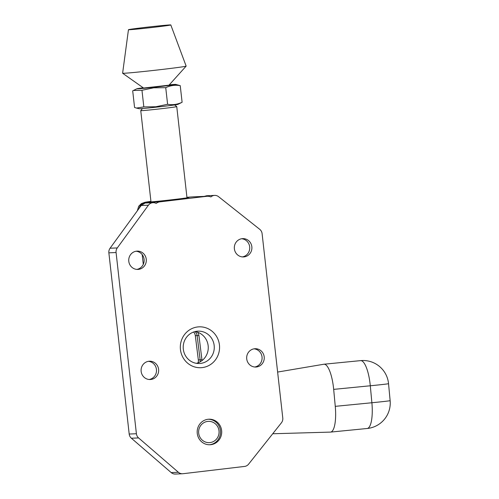 <?xml version="1.0" encoding="UTF-8"?>
<svg xmlns="http://www.w3.org/2000/svg" width="499" height="499" viewBox="0 0 499 499"><rect width="100%" height="100%" fill="white"/><g stroke="black" fill="none" stroke-linecap="round" stroke-linejoin="round"><path stroke-width="0.75" d="M186.944 197.461A20.247 0.418 173.6 0 1 189.077 197.423A20.247 0.418 173.6 0 1 174.675 199.432A20.247 0.418 173.6 0 1 148.852 201.933A20.247 0.418 173.6 0 1 150.948 201.502M197.66 326.951A20.459 19.623 -92.4 0 1 219.435 344.971A20.459 19.623 -92.4 0 1 202.22 367.601A20.459 19.623 -92.4 0 1 180.451 349.587A20.459 19.623 -92.4 0 1 197.66 326.951M200.542 363.415A16.193 15.538 87.6 0 0 214.227 346.094A16.193 15.538 87.6 0 0 198.072 331.149A16.193 15.538 87.6 0 0 196.937 331.236A16.193 15.538 87.6 0 0 183.252 348.564A16.193 15.538 87.6 0 0 199.407 363.509A16.193 15.538 87.6 0 0 200.542 363.415M195.078 331.579A16.193 15.538 -92.4 0 1 208.251 346.936A16.193 15.538 -92.4 0 1 196.394 363.328M208.021 419.279A12.787 12.263 -92.4 0 1 208.913 419.204A12.787 12.263 -92.4 0 1 221.668 431.005A12.787 12.263 -92.4 0 1 210.865 444.684A12.787 12.263 -92.4 0 1 209.973 444.752A12.787 12.263 -92.4 0 1 197.217 432.957A12.787 12.263 -92.4 0 1 208.021 419.279M207.341 196.263A8.527 8.177 87.6 0 0 206.742 196.307L192.62 196.893A8.527 8.177 87.6 0 1 193.213 196.843L207.341 196.263A8.527 8.177 87.6 0 1 210.877 196.937A6.393 6.131 -92.4 0 1 214.632 195.39L206.698 195.739L204.228 196.388M214.632 195.39A6.393 6.131 -92.4 0 1 218.599 196.7L259.717 229.309A6.393 6.131 -92.4 0 1 262.106 233.669L282.777 418A6.393 6.131 -92.4 0 1 281.417 422.803L248.596 464.164A6.393 6.131 -92.4 0 1 244.579 466.428L183.002 473.713A6.393 6.131 -92.4 0 1 178.386 472.279L138.591 437.929A6.393 6.131 -92.4 0 1 136.402 433.737L116.08 252.531A6.393 6.131 -92.4 0 1 117.284 247.934L148.428 205.189A6.393 6.131 -92.4 0 1 156.156 203.411A8.527 8.177 87.6 0 1 160.042 201.833L206.742 196.307M153.05 202.675L145.122 203.024L141.198 205.488L110.067 248.228L117.284 247.934M136.501 251.172A9.163 8.789 -92.4 0 1 137.144 251.122A9.163 8.789 -92.4 0 1 146.288 259.58A9.163 8.789 -92.4 0 1 138.541 269.379A9.163 8.789 -92.4 0 1 137.899 269.429A9.163 8.789 -92.4 0 1 128.761 260.977A9.163 8.789 -92.4 0 1 136.501 251.172M136.065 251.234A9.163 8.789 -92.4 0 1 144.142 260.004A9.163 8.789 -92.4 0 1 136.82 269.404M148.852 361.264A9.163 8.789 -92.4 0 1 149.494 361.214A9.163 8.789 -92.4 0 1 158.632 369.672A9.163 8.789 -92.4 0 1 150.891 379.477A9.163 8.789 -92.4 0 1 150.249 379.527A9.163 8.789 -92.4 0 1 141.111 371.069A9.163 8.789 -92.4 0 1 148.852 361.264M148.415 361.332A9.163 8.789 -92.4 0 1 156.493 370.096A9.163 8.789 -92.4 0 1 149.164 379.502M254.44 348.776A9.163 8.789 -92.4 0 1 255.083 348.72A9.163 8.789 -92.4 0 1 264.221 357.178A9.163 8.789 -92.4 0 1 256.48 366.983A9.163 8.789 -92.4 0 1 255.837 367.033A9.163 8.789 -92.4 0 1 246.699 358.575A9.163 8.789 -92.4 0 1 254.44 348.776M254.003 348.838A9.163 8.789 -92.4 0 1 262.081 357.602A9.163 8.789 -92.4 0 1 254.752 367.008M242.09 238.678A9.163 8.789 -92.4 0 1 242.732 238.628A9.163 8.789 -92.4 0 1 251.876 247.086A9.163 8.789 -92.4 0 1 244.13 256.885A9.163 8.789 -92.4 0 1 243.487 256.935A9.163 8.789 -92.4 0 1 234.349 248.483A9.163 8.789 -92.4 0 1 242.09 238.678M241.653 238.74A9.163 8.789 -92.4 0 1 249.731 247.51A9.163 8.789 -92.4 0 1 242.408 256.91M182.553 473.751L175.342 474.05A6.393 6.131 -92.4 0 1 171.176 472.578L131.38 438.228A6.393 6.131 -92.4 0 1 129.191 434.036L108.863 252.831A6.393 6.131 -92.4 0 1 110.067 248.228M142.433 108.545L140.755 110.641A18.114 0.374 -6.4 0 0 140.755 110.647A18.114 0.374 -6.4 0 0 163.865 108.414A18.114 0.374 -6.4 0 0 176.752 106.611A18.114 0.374 -6.4 0 0 176.752 106.599L186.988 197.835M128.455 29.703A21.307 0.443 -6.4 0 0 147.648 27.994A21.307 0.443 -6.4 0 0 170.808 24.95A21.307 0.443 -6.4 0 0 151.621 26.665A21.307 0.443 -6.4 0 0 128.455 29.703L122.617 73.228A31.961 0.661 -6.4 0 0 122.629 73.247L143.581 88.042L168.993 85.186M122.629 73.247A31.961 0.661 -6.4 0 0 151.403 70.671A31.961 0.661 -6.4 0 0 186.139 66.124A31.961 0.661 -6.4 0 0 186.146 66.105L170.808 24.95M136.452 108.077L139.096 108.713A19.573 0.405 -6.4 0 0 156.062 107.191A19.573 0.405 -6.4 0 0 177.943 104.353L182.104 102.27L180.239 85.647C175.23 84.786 170.396 85.46 165.737 87.674L153.717 87.805L141.965 90.275L133.401 90.481L132.697 90.849L134.562 107.472L136.452 108.071L143.824 106.898L155.844 106.761L167.602 104.291C172.604 105.158 177.444 104.484 182.104 102.27M143.207 87.774A19.573 0.405 -6.4 0 0 136.857 88.766A19.573 0.405 -6.4 0 0 153.829 87.288A19.573 0.405 -6.4 0 0 175.704 84.406A19.573 0.405 -6.4 0 0 169.298 84.849M175.704 84.406L180.239 85.647M143.824 106.898L141.965 90.275M167.602 104.291L165.737 87.674M216.722 425.242A10.654 10.223 -92.4 0 1 215.356 440.237A10.654 10.223 -92.4 0 1 200.966 438.764A10.654 10.223 -92.4 0 1 202.326 423.77A10.654 10.223 -92.4 0 1 216.722 425.242M208.314 419.247A12.787 12.263 -92.4 0 1 217.695 423.913A12.787 12.263 -92.4 0 1 219.566 436.974A12.787 12.263 -92.4 0 1 209.368 444.765M197.492 332.178A6.393 6.131 -92.4 0 1 198.92 335.528L201.945 359.767A6.393 6.131 -92.4 0 1 201.995 360.609M198.92 335.528L197.117 335.602A6.393 6.131 -92.4 0 0 195.047 331.586A6.393 6.131 -92.4 0 1 197.117 335.602L200.136 359.841A6.393 6.131 -92.4 0 1 200.08 361.869A6.393 6.131 -92.4 0 0 200.136 359.841L198.334 359.916A6.393 6.131 -92.4 0 1 198.059 362.804M193.612 332.022A6.393 6.131 -92.4 0 1 195.315 335.677L197.117 335.602L200.136 359.841L201.945 359.767M195.315 335.677L198.334 359.916M367.064 428.504A25.574 7.211 -95.6 0 0 367.177 428.491A25.574 7.211 -95.6 0 0 371.886 402.749L335.266 406.348L333.675 389.376A25.574 7.211 -95.6 0 0 323.957 364.226A25.574 7.211 -95.6 0 0 323.82 364.245L277.625 372.054M335.266 406.348A25.574 7.211 84.4 0 1 330.556 432.097A25.574 7.211 84.4 0 1 330.413 432.103L272.728 433.756M129.191 434.036L136.402 433.737M131.38 438.228L138.591 437.929M108.863 252.831L116.08 252.531M141.198 205.488L148.428 205.189M192.62 196.893A24.507 0.505 -6.4 0 0 186.932 197.323L193.213 196.843M137.337 210.803L138.685 206.255L141.342 203.617L144.984 202.276L150.929 201.371A24.507 0.505 -6.4 0 0 145.914 202.419L160.042 201.833M171.176 472.578L178.386 472.279M144.142 259.96L143.999 258.707M139.003 208.526A8.527 8.177 -92.4 0 1 145.914 202.419M330.556 432.097L367.177 428.491A25.574 25.574 0 0 0 390.137 400.66A25.574 0.393 174.6 0 1 371.886 402.749L370.295 385.777L333.675 389.376M390.137 400.66L388.546 383.687A25.574 0.393 174.6 0 1 370.295 385.777A25.574 7.211 -95.6 0 0 360.696 360.615A25.574 7.211 -95.6 0 0 360.584 360.627L323.957 364.226M143.288 264.351L142.196 254.633M150.985 201.87L140.755 110.647M174.65 104.927L176.752 106.599M168.986 85.192L186.139 66.124M144.754 88.229L145.078 87.992M167.533 85.678L167.895 85.416M136.857 88.766L133.401 90.481M388.546 383.687A25.574 25.574 0 0 0 360.584 360.627"/></g></svg>
